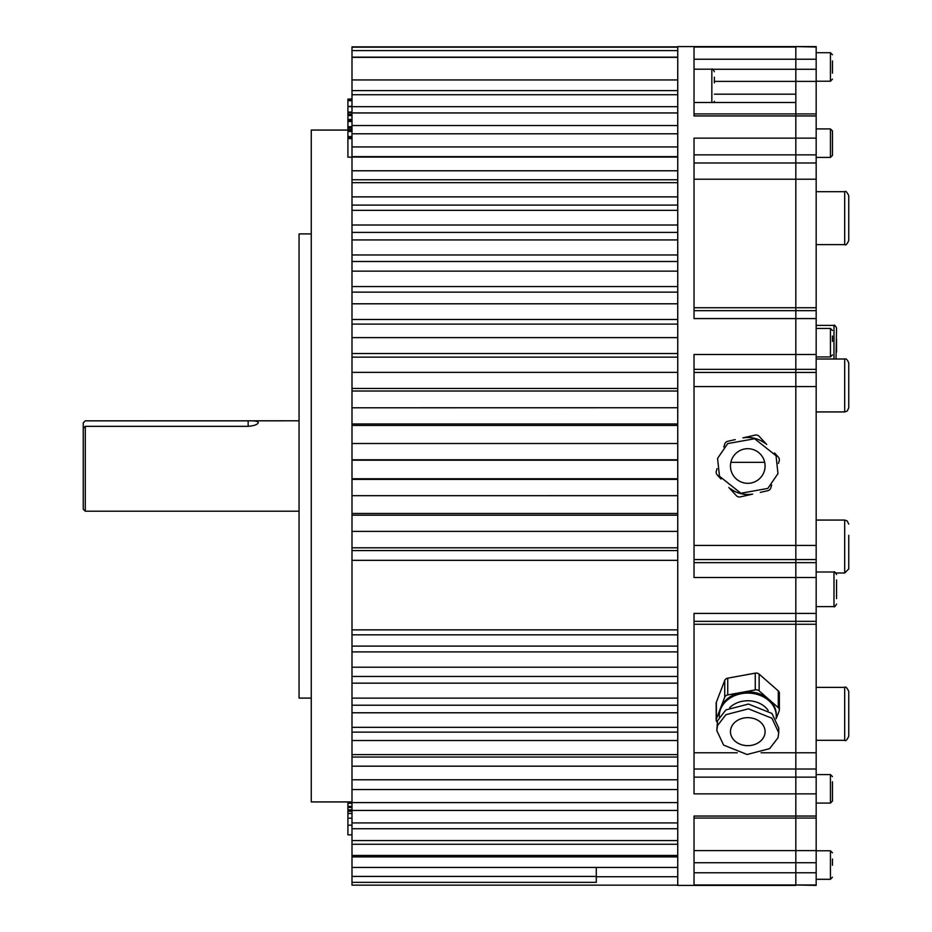 <?xml version="1.0" encoding="UTF-8"?>
<svg xmlns="http://www.w3.org/2000/svg" width="932" height="932" viewBox="0 0 932 932"><rect width="100%" height="100%" fill="white"/><g stroke="black" fill="none" stroke-linecap="round" stroke-linejoin="round"><path stroke-width="1.4" d="M694.025 310.659L795.823 310.659L795.823 113.925L694.025 113.925L694.025 102.485L795.823 102.485L795.823 113.925L795.823 46.6L677.739 46.6L677.739 885.4L795.823 885.4L795.823 113.925L816.176 113.925L816.176 46.6L795.823 46.6L816.176 47.019M816.176 884.981L795.823 884.981L816.176 885.4L816.176 816.048L694.025 816.048L694.025 884.981L795.823 884.981L795.823 310.659L816.176 310.659L816.176 113.925M816.176 613.419L694.025 613.419L694.025 793.866L816.176 793.866L816.176 310.659M816.176 354.475L694.025 354.475L694.025 577.525L816.176 577.525M816.176 138.134L694.025 138.134L694.025 318.581L816.176 318.581M714.378 94.179L795.823 94.179L795.823 47.019L694.025 47.019L694.025 115.952L816.176 115.952M816.176 850.601L694.025 850.601L694.025 818.075L816.176 818.075M816.176 816.048L816.176 793.866M248.157 426.332C254.343 425.796 257.733 424.503 258.339 422.476C257.745 421.171 254.343 420.635 248.157 420.845L85.278 420.845L83.251 422.86L83.251 428.347L85.278 426.332L248.157 426.332L248.157 420.845M85.278 426.332L85.278 511.202L299.055 511.202M299.055 420.798L85.278 420.845M83.251 422.86L85.278 420.798M85.278 511.202L83.251 509.163L83.251 428.347M677.739 46.856L351.993 46.856L351.993 885.144L677.739 885.144M347.916 130.072L311.265 130.072L311.265 801.928L351.993 801.928M311.265 233.909L299.055 233.909L299.055 698.091L311.265 698.091M596.294 867.436L596.294 882.336L351.993 882.336M351.993 57.353L677.739 57.353L677.739 79.942L351.993 79.942M351.993 560.342L677.739 560.342L677.739 629.869L351.993 629.869M351.993 495.673L677.739 495.661L351.993 495.673M351.993 407.797L677.739 407.738M677.739 156.634L351.993 156.634M677.739 179.771L351.993 179.771M677.739 205.098L351.993 205.098M677.739 232.406L351.993 232.406M677.739 261.496L351.993 261.496M677.739 292.135L351.993 292.135M677.739 324.103L351.993 324.103M677.739 357.142L351.993 357.142M677.739 391.021L351.993 391.021M677.739 425.458L351.993 425.458M677.739 460.21L351.993 460.21M677.739 478.745L351.993 478.745M677.739 513.462L351.993 513.462M677.739 547.806L351.993 547.806M677.739 646.109L351.993 646.109M677.739 676.457L351.993 676.457M677.739 705.209L351.993 705.209M677.739 732.133L351.993 732.133M677.739 757.029L351.993 757.029M347.916 801.928L347.916 809.826L351.993 809.826M347.916 803.291L351.993 803.291M351.993 807.45L347.916 807.45L351.993 807.31M347.916 806.728L351.993 806.728M347.916 806.39L351.993 806.39M347.916 809.826L351.993 810.141M347.916 810.141L347.916 813.531L351.993 813.531M347.916 811.306L351.993 811.306M347.916 813.531L347.916 825.193L351.993 825.193M347.916 825.193L347.916 834.781M347.916 818.168L351.993 818.168M347.916 131.738L347.916 157.17L351.993 157.17M347.916 137.75L351.993 137.75M347.916 138.612L351.993 138.612M347.916 136.573L351.993 136.573M347.916 131.47L351.993 131.47M351.993 119.459L347.916 119.459L347.916 120.776L351.993 120.776M347.916 120.776L347.916 130.795L351.993 130.795M347.916 129.338L351.993 129.338M347.916 127.801L351.993 127.801M347.916 126.67L351.993 126.67M347.916 121.498L351.993 121.498M347.916 120.135L351.993 120.135M347.916 116.57L347.916 120.146M347.916 115.58L351.993 115.58M351.993 106.632L347.916 106.632L351.993 106.166M347.916 106.632L347.916 115.207L351.993 115.207M347.916 114.391L351.993 114.391M347.916 112.784L351.993 112.784M347.916 112.061L351.993 112.061M351.993 99.072L347.916 99.072L347.916 106.365M347.916 100.714L351.993 100.714M768.189 710.429A23.417 18.943 180 0 0 753.487 701.33A23.417 18.943 180 0 0 729.686 707.668M717.197 722.114A4.078 3.297 0 0 1 716.184 719.935A4.078 3.297 0 0 1 716.359 718.956L724.747 697.159A4.078 3.297 0 0 1 727.741 694.923L755.258 689.901A4.078 3.297 0 0 1 759.149 690.88L768.714 699.268A28.508 23.055 180 0 0 754.722 692.546A28.508 23.055 180 0 0 741.499 692.418A28.508 23.055 180 0 0 720.553 708.052A28.508 23.055 180 0 0 719.271 714.914L719.271 716.16A28.508 23.055 0 0 1 754.722 693.792A28.508 23.055 0 0 1 776.274 716.16L776.274 714.914A28.508 23.055 180 0 0 768.714 699.268L778.278 707.656A4.078 3.297 0 0 1 779.362 709.893A4.078 3.297 0 0 1 779.175 710.871L776.146 718.735M743.55 745.239A17.3 14.003 180 0 0 765.079 731.667A17.3 14.003 180 0 0 751.996 718.083A17.3 14.003 180 0 0 730.467 731.667A17.3 14.003 180 0 0 743.55 745.239M778.744 732.785L778.744 727.997L771.929 713.446L748.466 704.056L725.912 709.893L717.558 720.727L716.79 730.548L723.616 745.099L747.08 754.489L769.622 748.652L777.975 737.806L778.744 732.785L771.929 718.234L748.466 708.833L725.912 714.681L717.558 725.515L716.79 730.548M716.184 719.935L716.184 703.182A4.078 3.297 0 0 1 716.359 702.192L724.747 680.407A4.078 3.297 0 0 1 727.741 678.17L755.258 673.149A4.078 3.297 0 0 1 759.149 674.127L778.278 690.903A4.078 3.297 0 0 1 779.362 693.14L779.362 709.893M740.823 493.645A28.508 28.508 0 0 0 752.147 494.17A28.508 28.508 0 0 1 730.595 488.741M743.387 437.83A28.508 28.508 0 0 1 764.951 443.259A28.508 28.508 0 0 0 754.722 438.355M743.55 482.788A17.3 17.3 0 0 0 764.555 470.217A17.3 17.3 0 0 0 751.996 449.212A17.3 17.3 0 0 0 730.991 461.783A17.3 17.3 0 0 0 743.55 482.788M717.558 458.404L719.492 476.275L740.917 493.249L767.828 488.426L777.975 473.596L776.053 455.725L754.629 438.751L727.717 443.574L717.558 458.404M752.66 494.123L740.276 496.907A4.078 4.078 0 0 1 736.397 495.696L728.859 487.529M774.539 452.975L778.278 457.03A4.078 4.078 0 0 1 779.175 461.002L778.441 463.379M742.886 437.877L755.258 435.093A4.078 4.078 0 0 1 759.149 436.304L766.687 444.471M723.838 446.999L724.747 444.063A4.078 4.078 0 0 1 727.741 441.302L735.208 439.613M721.007 479.025L717.256 474.971A4.078 4.078 0 0 1 716.359 470.998L717.104 468.621M771.708 485.001L770.787 487.937A4.078 4.078 0 0 1 767.805 490.698L760.326 492.387M832.462 781.797L832.462 795.858M832.462 781.843L832.462 801.042L830.435 803.081L830.435 774.574L832.462 776.612L830.435 774.574L816.176 774.574L830.435 774.574M832.462 136.142L832.462 139.183M832.462 150.203L832.462 155.353M832.462 60.953L832.462 73.162M832.462 130.993L832.462 155.388L830.435 157.426L830.435 128.919L832.462 130.993M832.462 336.044L832.462 341.415M832.462 859.036L832.462 865.234M833.989 359.006L833.989 325.385C834.35 324.651 835.188 325.501 836.54 327.924L836.004 359.006M836.54 339.097L836.54 352.016M836.54 579.984L836.54 598.635M836.54 585.715L836.54 595.047M714.378 77.17L714.378 82.901M848.749 691.451L848.749 736.233C847.048 739.985 845.685 741.336 844.683 740.311L844.683 687.373C845.673 686.336 847.025 687.699 848.749 691.451M848.749 699.862L848.749 722.44M848.749 567.227L848.749 548.377M848.749 535.341L848.749 568.928L844.683 572.994L844.683 520.068L847.2 520.941L848.749 524.134M848.749 226.709L848.749 240.549C847.025 244.3 845.673 245.664 844.683 244.627L844.683 191.689C845.673 190.652 847.025 192.015 848.749 195.767L848.749 226.709M848.749 232.138L848.749 195.767M848.749 364.773L848.749 407.867L847.2 411.059L844.683 411.932L844.683 359.006C846.151 358.389 847.503 359.752 848.749 363.072L848.749 364.773M848.749 406.166L848.749 363.072M730.863 462.342L764.683 462.342M694.025 624.265L816.176 624.265M694.025 752.788L737.259 752.788M761.071 752.788L816.176 752.788M694.025 386.57L816.176 386.57M694.025 545.43L816.176 545.43M714.378 81.399L816.176 81.399M694.025 59.229L816.176 59.229M712.444 69.259L816.176 69.259M694.025 862.741L816.176 862.741M694.025 872.771L816.176 872.771M694.025 769.017L816.176 769.017M694.025 777.137L816.176 777.137M694.025 559.561L816.176 559.561M694.025 562.66L816.176 562.66M694.025 369.34L816.176 369.34M694.025 372.439L816.176 372.439M694.025 307.735L816.176 307.735M694.025 154.863L816.176 154.863M694.025 162.984L816.176 162.984M694.025 179.212L816.176 179.212M677.739 90.614L351.993 90.614M677.739 106.702L351.993 106.702M677.739 125.529L351.993 125.529M677.739 146.941L351.993 146.941M677.739 170.777L351.993 170.777M677.739 196.873L351.993 196.873M677.739 225.008L351.993 225.008M677.739 254.972L351.993 254.972M677.739 286.555L351.993 286.555M677.739 319.49L351.993 319.49M677.739 353.543L351.993 353.543M677.739 388.458L351.993 388.458M677.739 423.967L351.993 423.967M677.739 443.504L351.993 443.504L677.739 443.504M677.739 459.791L351.993 459.791M677.739 479.386L351.993 479.386M677.739 515.175L351.993 515.175M677.739 550.579L351.993 550.579M677.739 651.887L351.993 651.887M677.739 683.156L351.993 683.156M677.739 712.782L351.993 712.782M677.739 740.521L351.993 740.521M677.739 766.174L351.993 766.174M677.739 789.544L351.993 789.544M677.739 810.444L351.993 810.444M677.739 828.734L351.993 828.734M677.739 844.264L351.993 844.264M677.739 856.904L351.993 856.904M677.739 876.721L596.294 876.721M347.916 99.689L351.993 99.689M778.278 707.656L778.278 690.903M759.149 690.88L759.149 674.127M755.258 689.901L755.258 673.149M727.741 694.923L727.741 678.17M724.747 697.159L724.747 680.407M716.359 718.956L716.359 702.192M816.176 81.212L830.435 81.212L830.435 52.705L832.462 54.743M830.435 157.38L832.462 155.388M816.176 356.944L830.435 356.944L830.435 328.437L832.462 330.476M816.176 879.295L830.435 879.295L830.435 850.788L832.462 852.827M816.176 606.616L833.989 606.616L833.989 572.003C834.303 571.269 835.154 572.12 836.54 574.555M711.838 102.485L711.838 69.189C712.269 68.467 713.12 69.306 714.378 71.729M694.025 621.341L816.176 621.341M677.739 57.143L351.993 57.143M677.739 50.608L351.993 50.608M677.739 47.159L351.993 47.159M596.294 876.418L351.993 876.418M677.739 94.738L351.993 94.738M677.739 112.947L351.993 112.947M677.739 133.777L351.993 133.777M677.739 157.077L351.993 157.077M677.739 182.672L351.993 182.672M677.739 210.352L351.993 210.352M677.739 239.92L351.993 239.92M677.739 271.154L351.993 271.154M677.739 303.797L351.993 303.797M677.739 337.617L351.993 337.617M677.739 372.346L351.993 372.346M677.739 531.38L351.993 531.38M677.739 634.832L351.993 634.832M677.739 667.219L351.993 667.219M677.739 698.126L351.993 698.126M677.739 727.333L351.993 727.333M677.739 754.617L351.993 754.617M677.739 779.769L351.993 779.769M677.739 802.592L351.993 802.592M677.739 822.909L351.993 822.909M677.739 840.571L351.993 840.571M677.739 855.459L351.993 855.459M677.739 867.436L351.993 867.436M351.993 803.023L347.916 803.023M351.993 811.224L347.916 811.224M351.993 834.839L347.916 834.839M351.993 813.461L347.916 813.461M719.271 716.16L719.283 716.883M776.123 718.688L776.274 716.16M816.176 803.081L830.435 803.081L832.462 801.042M830.435 128.919L816.176 128.919L830.435 128.919L832.462 130.958M816.176 52.705L830.435 52.705M830.435 81.212L832.462 79.173M816.176 157.426L830.435 157.426M830.435 356.944L832.462 354.906M816.176 328.437L830.435 328.437M830.435 879.295L832.462 877.257M816.176 850.788L830.435 850.788M816.176 325.385L833.989 325.385M833.989 606.616C834.315 607.349 835.154 606.499 836.54 604.076M816.176 572.003L833.989 572.003M714.063 102.485L714.378 101.25M694.025 69.189L711.838 69.189M816.176 687.373L844.683 687.373M816.176 740.311L844.683 740.311M816.176 520.068L844.683 520.068M836.004 572.994L844.683 572.994M816.176 244.627L844.683 244.627M816.176 191.689L844.683 191.689M816.176 411.932L844.683 411.932M816.176 359.006L844.683 359.006"/></g></svg>
